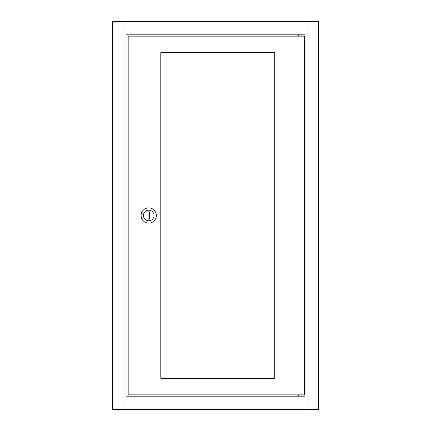 <?xml version="1.0" encoding="UTF-8"?>
<svg xmlns="http://www.w3.org/2000/svg" width="431" height="431" viewBox="0 0 431 431"><rect width="100%" height="100%" fill="white"/><g stroke="black" fill="none" stroke-linecap="round" stroke-linejoin="round"><path stroke-width="0.65" d="M305.013 34.814L125.987 34.814L125.987 396.186L305.013 396.186L305.013 34.814M123.929 409.45L123.929 21.55L112.723 21.55L112.723 409.45L318.277 409.45L318.277 21.55L307.071 21.55L307.071 409.45M123.929 21.55L307.071 21.55M301.899 396.186L301.899 394.861M298.586 396.186L298.586 394.861M298.586 34.814L298.586 36.139M301.899 34.814L301.899 36.139M154.034 215.5A5.307 5.307 0 0 0 148.727 210.193A5.307 5.307 0 0 0 143.426 215.5A5.307 5.307 0 0 0 148.727 220.807A5.307 5.307 0 0 0 154.034 215.5M141.104 215.5A7.623 7.623 0 0 1 148.727 207.877A7.623 7.623 0 0 1 156.356 215.5A7.623 7.623 0 0 1 148.727 223.123A7.623 7.623 0 0 1 141.104 215.5M128.174 36.139L128.174 394.861L304.55 394.861L304.55 36.139L128.174 36.139M160.795 52.717L160.795 378.283L274.714 378.283L274.714 52.717L160.795 52.717M148.065 211.853L148.065 219.147L149.39 219.147L149.39 211.853L148.065 211.853"/></g></svg>
